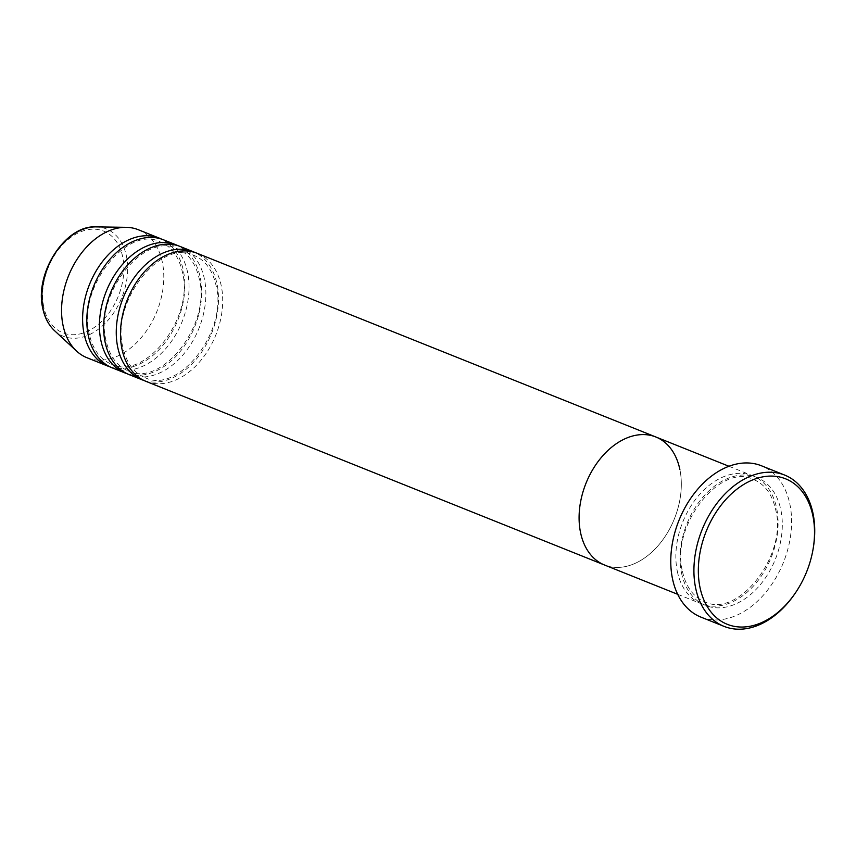 <?xml version="1.0" encoding="UTF-8"?>
<svg xmlns="http://www.w3.org/2000/svg" width="856" height="856" viewBox="0 0 856 856"><rect width="100%" height="100%" fill="white"/><g stroke="black" fill="none" stroke-linecap="round" stroke-linejoin="round"><path stroke-width="0.64" stroke-dasharray="4.28 3.21" d="M677.31 571.284A68.962 47.647 111.8 0 0 701.332 603.78A68.962 47.647 111.8 0 0 757.603 581.171A68.962 47.647 111.8 0 0 776.638 508.239A68.962 47.647 111.8 0 0 752.617 475.743A68.962 47.647 111.8 0 0 696.356 498.353A68.962 47.647 111.8 0 0 677.31 571.284M679.867 469.484A68.962 47.647 111.8 0 1 660.821 542.415A68.962 47.647 111.8 0 1 604.561 565.024A68.962 47.647 111.8 0 0 660.821 542.415A68.962 47.647 111.8 0 0 679.867 469.484A68.962 47.647 111.8 0 0 655.846 436.988M700.882 617.101A81.502 56.303 111.8 0 0 767.372 590.383A81.502 56.303 111.8 0 0 789.885 504.195A81.502 56.303 111.8 0 0 761.487 465.792M813.2 548.428A81.502 56.303 -68.2 0 1 795.352 593.005M143.872 380.439A68.962 47.647 111.8 0 0 198.966 355.807A68.962 47.647 111.8 0 0 217.049 284.128A68.962 47.647 111.8 0 0 195.093 252.541M145.948 381.348A68.962 47.647 111.8 0 0 202.209 358.739A68.962 47.647 111.8 0 0 221.255 285.808A68.962 47.647 111.8 0 0 197.222 253.312M127.041 373.698A68.962 47.647 111.8 0 0 182.135 349.066A68.962 47.647 111.8 0 0 200.218 277.387A68.962 47.647 111.8 0 0 178.262 245.8M129.117 374.607A68.962 47.647 111.8 0 0 185.377 351.998A68.962 47.647 111.8 0 0 204.424 279.067A68.962 47.647 111.8 0 0 180.402 246.571M110.221 366.957A68.962 47.647 111.8 0 0 165.315 342.325A68.962 47.647 111.8 0 0 183.387 270.646A68.962 47.647 111.8 0 0 161.431 239.059M112.286 367.866A68.962 47.647 111.8 0 0 168.557 345.257A68.962 47.647 111.8 0 0 187.592 272.326A68.962 47.647 111.8 0 0 163.571 239.83M87.044 357.755A68.962 47.647 111.8 0 0 143.305 335.145A68.962 47.647 111.8 0 0 162.351 262.214A68.962 47.647 111.8 0 0 138.319 229.729M681.515 572.974A68.962 47.647 111.8 0 0 743.286 599.906A68.962 47.647 111.8 0 0 780.854 509.919A68.962 47.647 111.8 0 0 719.072 482.977A68.962 47.647 111.8 0 0 681.515 572.974M43.763 306.994A54.795 37.857 -68.2 0 1 73.616 235.486A54.795 37.857 -68.2 0 1 122.697 256.896A54.795 37.857 -68.2 0 1 92.855 328.404A54.795 37.857 -68.2 0 1 43.763 306.994M54.517 330.662A57.823 39.954 111.8 0 0 105.823 322.626A57.823 39.954 111.8 0 0 126.442 256.137A57.823 39.954 111.8 0 0 96.075 226.883M682.478 571.487C685.998 586.959 693.381 597.028 704.606 601.715C737.348 618.856 787.905 555.897 775.675 509.716C772.155 494.254 764.783 484.175 753.548 479.499C720.806 462.358 670.248 525.306 682.478 571.487M728.97 466.274L752.617 475.743M677.685 594.31L701.332 603.78M145.017 377.592C177.759 394.744 228.317 331.786 216.087 285.604C212.566 270.143 205.183 260.064 193.959 255.388C161.217 238.236 110.659 301.194 122.889 347.375C126.41 362.837 133.782 372.916 145.017 377.592M128.186 370.851C160.928 388.003 211.486 325.045 199.255 278.863C195.735 263.402 188.363 253.323 177.128 248.647C144.386 231.495 93.828 294.453 106.058 340.635C109.579 356.107 116.951 366.175 128.186 370.851M111.355 364.121C144.097 381.262 194.654 318.304 182.424 272.122C178.904 256.661 171.532 246.582 160.297 241.906C127.555 224.764 76.997 287.712 89.227 333.894C92.748 349.366 100.12 359.434 111.355 364.121"/><path stroke-width="1.28" d="M812.868 515.729A78.367 54.142 111.8 0 0 742.666 485.117A78.367 54.142 111.8 0 0 699.983 587.377A78.367 54.142 111.8 0 0 795.877 592.224A78.367 54.142 111.8 0 0 813.04 549.359A78.367 54.142 111.8 0 0 812.868 515.729M795.877 592.224L795.352 593.005A81.502 56.303 -68.2 0 1 724.026 626.367A81.502 56.303 -68.2 0 1 695.628 587.965A81.502 56.303 -68.2 0 1 718.13 501.776A81.502 56.303 -68.2 0 1 784.62 475.059A81.502 56.303 -68.2 0 1 813.018 513.461A81.502 56.303 -68.2 0 1 813.2 548.428L813.04 549.359M679.867 469.484A68.962 47.647 111.8 0 0 655.846 436.988A68.962 47.647 111.8 0 0 599.585 459.597A68.962 47.647 111.8 0 0 580.539 532.528A68.962 47.647 111.8 0 0 604.561 565.024L677.685 594.31M784.62 475.059L761.487 465.792A81.502 56.303 111.8 0 0 694.986 492.51A81.502 56.303 111.8 0 0 672.484 578.699A81.502 56.303 111.8 0 0 700.882 617.101L724.026 626.367M195.093 252.541A68.962 47.647 111.8 0 0 193.017 251.632A68.962 47.647 111.8 0 0 136.757 274.241A68.962 47.647 111.8 0 0 117.711 347.172A68.962 47.647 111.8 0 0 141.743 379.668A68.962 47.647 111.8 0 0 143.872 380.439M655.846 436.988L197.222 253.312A68.962 47.647 111.8 0 0 140.962 275.921A68.962 47.647 111.8 0 0 121.927 348.852A68.962 47.647 111.8 0 0 145.948 381.348L604.561 565.024A68.962 47.647 111.8 0 1 580.539 532.528A68.962 47.647 111.8 0 1 599.585 459.597A68.962 47.647 111.8 0 1 655.846 436.988L728.97 466.274M178.262 245.8A68.962 47.647 111.8 0 0 176.186 244.891A68.962 47.647 111.8 0 0 119.926 267.5A68.962 47.647 111.8 0 0 100.88 340.431A68.962 47.647 111.8 0 0 124.912 372.927A68.962 47.647 111.8 0 0 127.041 373.698M193.017 251.632L180.402 246.571A68.962 47.647 111.8 0 0 124.131 269.18A68.962 47.647 111.8 0 0 105.095 342.111A68.962 47.647 111.8 0 0 129.117 374.607L141.743 379.668M161.431 239.059A68.962 47.647 111.8 0 0 159.355 238.15A68.962 47.647 111.8 0 0 103.094 260.759A68.962 47.647 111.8 0 0 84.059 333.69A68.962 47.647 111.8 0 0 108.081 366.186A68.962 47.647 111.8 0 0 110.221 366.957M176.186 244.891L163.571 239.83A68.962 47.647 111.8 0 0 107.31 262.439A68.962 47.647 111.8 0 0 88.264 335.381A68.962 47.647 111.8 0 0 112.286 367.866L124.912 372.927M159.355 238.15L138.319 229.729A68.962 47.647 111.8 0 0 126.142 227.322A68.962 47.647 111.8 0 0 63.012 325.269A68.962 47.647 111.8 0 0 76.58 351.088A68.962 47.647 111.8 0 0 87.044 357.755L108.081 366.186M54.517 330.662C48.653 325.12 44.747 317.726 42.8 308.47C34.154 273.481 65.313 224.818 96.075 226.883A57.823 39.954 111.8 0 0 43.142 309.005A57.823 39.954 111.8 0 0 54.517 330.662L76.58 351.088M96.075 226.883L126.142 227.322"/></g></svg>
